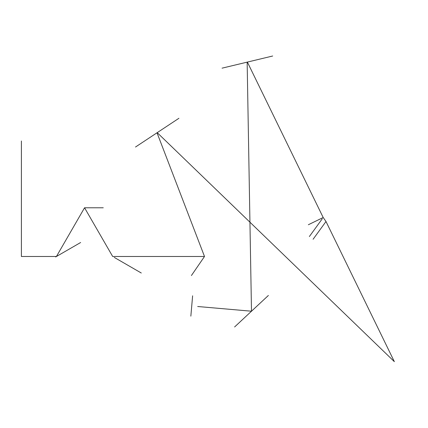 <?xml version="1.0" encoding="UTF-8"?>
<svg xmlns="http://www.w3.org/2000/svg" width="428" height="428" viewBox="0 0 428 428"><rect width="100%" height="100%" fill="white"/><g stroke="black" fill="none" stroke-linecap="round" stroke-linejoin="round"><path stroke-width="0.64" d="M21.4 256.49L21.4 140.989L21.4 256.49L56.432 256.49L84.557 207.778L112.682 256.49L204.504 256.49L191.418 275.53L204.504 256.49L157.017 132.787L204.504 256.49L112.682 256.49L84.557 207.778L56.432 256.49L21.4 256.49M55.629 256.955L80.635 242.516L55.629 256.955M84.787 207.778L103.266 207.778L84.787 207.778M114.281 257.415L141.288 273.011L114.281 257.415M157.215 132.653L135.51 147.018L157.215 132.653L394.349 361.649C378.539 373.136 378.539 373.136 394.349 361.649C407.895 355.047 407.895 355.047 394.349 361.649C380.802 368.257 380.802 368.257 394.349 361.649L325.997 221.506L313.093 239.263L325.997 221.506L323.188 217.515L308.347 224.748L323.188 217.515L247.379 62.087L272.684 56.009L222.068 68.159L247.379 62.087L323.188 217.515L325.997 221.506L394.349 361.649L157.215 132.653M322.257 218.794L309.358 236.545L322.257 218.794M234.603 326.965L268.388 295.459M197.688 306.507C196.516 319.914 196.516 319.914 197.688 306.507C196.516 319.914 196.516 319.914 197.688 306.507L251.493 311.21L197.688 306.507M191.733 305.983C192.884 292.864 192.884 292.864 191.733 305.983C192.884 292.864 192.884 292.864 191.733 305.983C190.588 319.101 190.588 319.101 191.733 305.983C190.588 319.101 190.588 319.101 191.733 305.983M247.149 62.14L251.493 311.21L247.149 62.14M178.92 118.288L135.505 147.023M272.69 56.009L222.068 68.159M192.621 295.812L190.845 316.153"/></g></svg>
